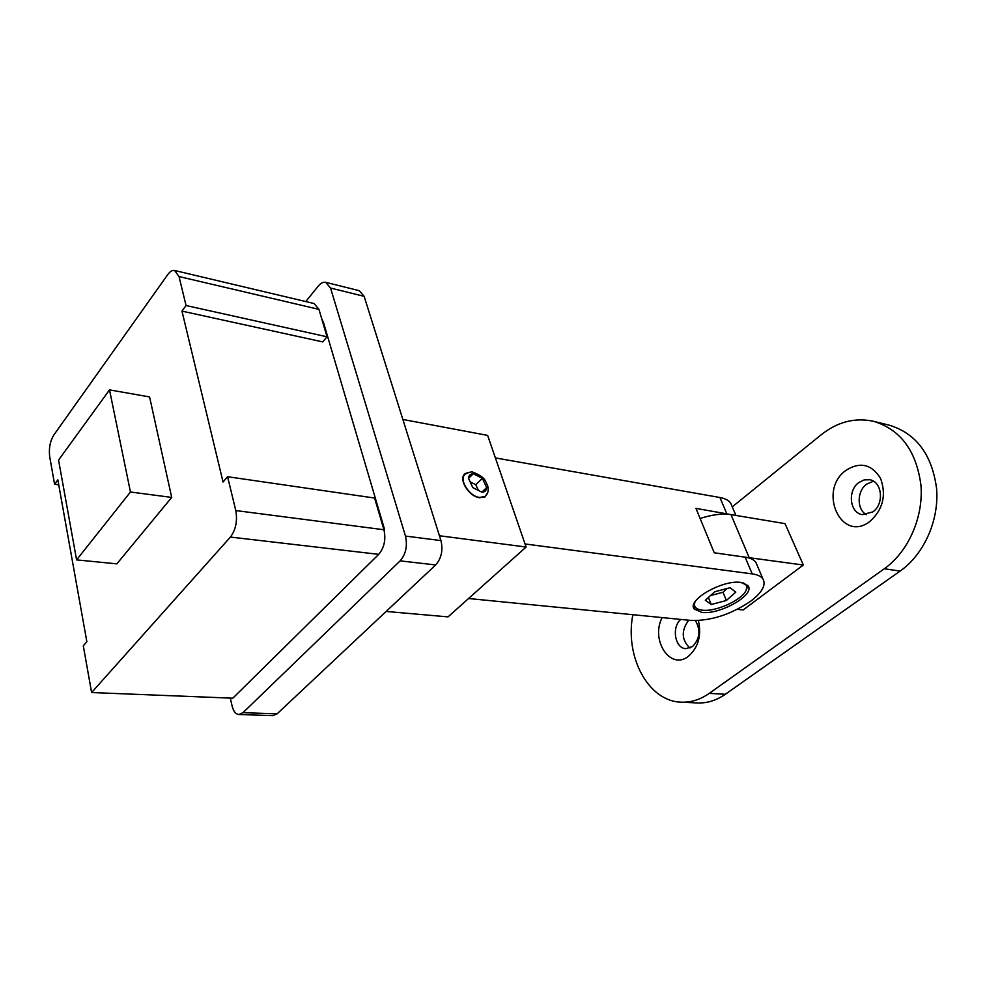 <?xml version="1.0" encoding="UTF-8"?>
<svg xmlns="http://www.w3.org/2000/svg" width="986" height="986" viewBox="0 0 986 986"><rect width="100%" height="100%" fill="white"/><g stroke="black" fill="none" stroke-linecap="round" stroke-linejoin="round"><path stroke-width="1.48" d="M487.787 492.408L485.137 496.833L479.627 497.733C468.399 496.587 457.541 477.791 465.515 473.477L468.251 472.491M330.544 288.048L325.762 282.341L359.261 290.685L364.142 296.33L330.544 288.048L405.468 536.064L440.952 540.587C443.182 550.237 441.432 558.347 435.676 564.941L277.115 713.827L272.974 715.614L238.895 714.517L242.975 712.681L277.115 713.827M325.762 282.341C323.272 281.823 320.82 283.031 318.379 285.965L305.783 301.543M238.895 714.517C235.691 714.172 233.435 711.325 232.092 705.964L230.33 698.1M435.676 564.941L400.143 560.874L242.975 712.681M400.143 560.874C405.862 554.144 407.637 545.874 405.468 536.064M321.732 318.786L323.457 322.422L322.755 322.262M383.418 527.954L384.158 528.052L323.457 322.422M384.158 528.052L384.811 539.256M364.142 296.33L440.952 540.587M227.581 476.719L223.058 482.031L181.966 311.108L186.058 305.537L179.033 276.561L174.596 270.484C172.353 270.041 170.11 271.372 167.842 274.465L53.823 435.011C50.076 441.223 48.696 448.457 49.694 456.691L54.587 484.274L57.841 479.849L86.854 641.701L83.305 645.855L91.612 692.542L232.795 698.199L378.71 554.354L230.416 537.062C235.79 529.79 237.589 520.953 235.802 510.563L227.581 476.719L374.594 498.041L383.948 529.753C386.031 539.453 384.293 547.661 378.71 554.354M181.966 311.108L322.755 341.908L327.044 336.805L318.959 309.37L179.033 276.561M186.058 305.537L327.044 336.805M54.587 484.274L58.741 484.816M91.612 692.542L230.416 537.062M171.7 497.425L116.853 563.856L76.6 559.888L58.556 460.068L109.508 389.877L149.589 396.939L171.7 497.425L130.46 492.002L76.6 559.888M174.596 270.484L314.066 303.515L318.959 309.37M402.867 419.469L487.639 435.393L526.105 547.033L448.038 616.879L386.142 611.443M526.105 547.033L439.436 535.755M472.812 487.614L481.932 492.211L486.665 487.552L482.364 478.358L473.317 473.748L468.498 478.333L472.812 487.614L481.932 492.211C484.89 492.076 486.468 490.51 486.665 487.552L482.364 478.358L473.317 473.748C470.347 473.847 468.744 475.375 468.498 478.333L472.812 487.614M468.535 478.42L473.317 473.748M478.456 490.461L475.782 484.718L470.137 481.871M475.782 484.718L482.364 478.358M481.846 492.174L486.665 487.552M740.979 582.455C722.898 579.349 686.416 600.314 694.23 609.015L701.761 612.38C719.842 615.054 755.547 594.718 748.017 585.721L740.979 582.455M731.07 514.618L695.956 508.382L714.246 552.789L745.133 557.164C750.42 557.94 754.007 559.678 755.892 562.377L757.014 565.04M495.391 457.911L719.94 497.511C725.191 498.472 728.802 500.395 730.749 503.291L731.957 506.126M468.56 598.514L691.186 620.453C711.103 620.958 731.033 614.475 750.975 601.004C762.252 592.278 766.233 584.932 762.942 578.942C761.081 576.305 757.495 574.616 752.207 573.889L745.133 557.164M525.045 543.964L752.207 573.889M109.508 389.877L130.46 492.002M747.647 585.24L746.106 590.109M743.074 582.825C746.106 584.168 747.228 586.288 746.439 589.184C744.27 598.97 716.329 612.158 702.266 610.161L699.271 609.595C694.957 608.239 693.54 605.65 695.044 601.83M711.239 604.517L726.349 600.499L735.778 592.13L730.047 587.705L714.702 591.773L705.323 600.227L711.239 604.517L708.392 597.467M698.371 609.286L693.454 606.661M710.499 595.569L722.972 592.253L726.349 600.499M722.972 592.253L727.212 588.457M845.902 470.371C860.002 461.473 871.538 464.123 880.535 478.346C886.562 495.046 883.062 509.38 870.046 521.347C841.44 543.767 817.295 490.818 845.902 470.371M872.82 511.919C884.467 504.043 882.223 481.538 869.714 479.751L864.13 479.911L858.818 482.548C847.27 490.634 849.685 513.016 862.38 514.643L872.82 511.919M698.408 620.564C701.675 635.502 698.359 647.395 688.45 656.257C670.418 670.874 650.218 640.136 662.173 617.593M680.771 619.418C671.343 627.195 674.954 648.431 685.849 648.665L692.48 646.594C699.9 638.891 700.886 630.239 695.45 620.65M866.447 514.68C856.624 509.651 856.785 491.114 866.657 484.138L873.473 481.23M700.122 518.488C712.151 514.606 722.43 513.312 730.959 514.606L785.029 523.628L803.343 565.027L743.111 609.964L737.318 609.348M803.343 565.027L743.69 556.954M732.265 506.866L821.215 434.74C837.595 421.774 855.096 417.312 873.732 421.342C900.736 429.686 916.487 451.07 920.973 485.482C923.488 517.588 908.155 551.889 884.306 568.762L709.254 693.38C700.257 699.666 690.903 702.587 681.166 702.168C648.061 701.366 624.582 656.343 632.864 614.697M873.732 421.342L889.372 425.212C916.351 433.532 932.103 454.706 936.614 488.76C939.177 520.534 923.907 554.428 900.119 571.091L725.326 694.267C716.341 700.479 706.987 703.375 697.238 702.944L681.166 702.168M689.892 648.048C681.474 639.852 681.079 630.572 688.709 620.206M235.802 510.563L383.948 529.753M486.517 494.923L484.902 496.537L479.516 497.425C468.584 496.291 457.985 477.976 465.762 473.761C469.817 472.023 472.232 471.518 472.997 472.232C486.332 477.557 484.841 480.946 487.589 485.482C488.945 490.165 488.045 493.85 484.902 496.537L483.99 497.4M726.707 513.521L719.94 497.511M730.959 514.606L749.064 557.324M725.326 694.267L709.254 693.38M900.119 571.091L884.306 568.762M465.515 473.477L463.975 474.993M464.258 475.24L463.371 476.115M693.515 607.203L694.23 609.015M730.749 503.291L735.913 515.431M755.892 562.377L762.942 578.942M746.439 589.184L747.376 587.397"/></g></svg>
